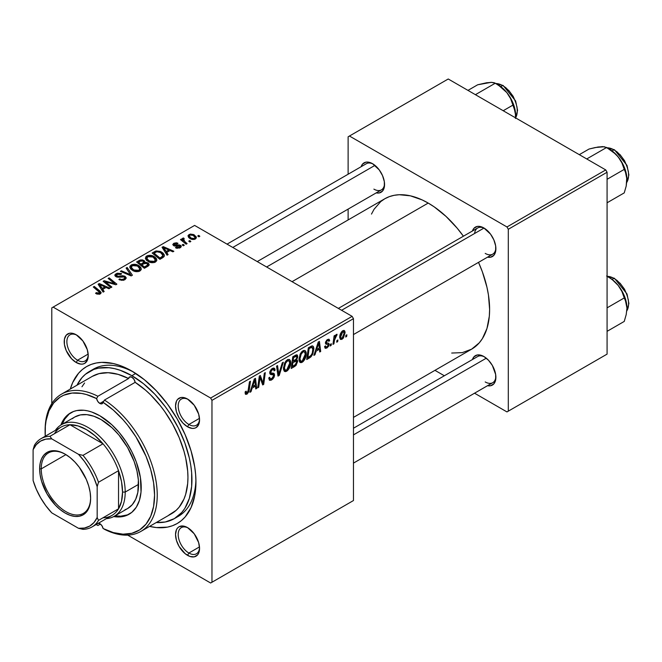 <?xml version="1.0" encoding="UTF-8"?>
<svg xmlns="http://www.w3.org/2000/svg" width="662" height="662" viewBox="0 0 662 662"><rect width="100%" height="100%" fill="white"/><g stroke="black" fill="none" stroke-linecap="round" stroke-linejoin="round"><path stroke-width="0.99" d="M188.231 528.011A15.102 8.722 -120 0 0 178.202 534.913A15.102 8.722 -120 0 0 188.877 553.027L187.536 555.344A16.989 9.806 60 0 1 175.529 534.532A16.989 9.806 60 0 1 187.536 527.597L182.944 526L179.046 526.753L177.548 527.995L176.44 529.749L175.529 534.532L176.44 540.366L179.046 546.373L185.195 553.722L189.886 556.428L194.214 556.858L197.533 554.938L198.641 553.184L199.552 548.401L198.641 542.567L194.214 533.787L187.536 527.597A16.989 9.806 60 0 1 199.552 548.401A16.989 9.806 60 0 1 187.536 555.344L188.877 553.027A15.102 8.722 60 0 1 179.013 539.72A15.102 8.722 60 0 1 181.322 527.622A15.102 8.722 60 0 1 188.231 528.011M76.9 335.195A15.102 8.722 -120 0 0 66.879 342.089A15.102 8.722 -120 0 0 77.553 360.211L76.213 362.519A16.989 9.806 60 0 1 64.206 341.708A16.989 9.806 60 0 1 76.213 334.773L71.62 333.176L69.543 333.259L66.225 335.171L64.429 339.134L64.429 344.554L66.225 350.587L71.62 358.812L76.213 362.519L80.814 364.117L82.891 364.034L84.711 363.364L87.318 360.36L88.228 355.585L87.318 349.743L82.891 340.963L76.213 334.773A16.989 9.806 60 0 1 88.228 355.585A16.989 9.806 60 0 1 76.213 362.519L77.553 360.211A15.102 8.722 60 0 1 67.681 346.896A15.102 8.722 60 0 1 69.998 334.798A15.102 8.722 60 0 1 76.9 335.195M188.231 399.467A15.102 8.722 -120 0 0 178.202 406.36A15.102 8.722 -120 0 0 188.877 424.483L187.536 426.791A16.989 9.806 60 0 1 175.529 405.988A16.989 9.806 60 0 1 187.536 399.045L182.944 397.448L180.867 397.531L177.548 399.443L176.44 401.205L175.529 405.988L176.44 411.822L179.046 417.821L182.944 423.084L187.536 426.791L192.137 428.388L194.214 428.306L196.035 427.635L198.641 424.64L199.552 419.857L198.641 414.023L194.214 405.243L187.536 399.045A16.989 9.806 60 0 1 199.552 419.857A16.989 9.806 60 0 1 187.536 426.791L188.877 424.483A15.102 8.722 60 0 1 179.013 411.168A15.102 8.722 60 0 1 181.322 399.07A15.102 8.722 60 0 1 188.231 399.467M88.162 354.079L77.553 360.211L88.162 354.079M199.485 546.903L188.877 553.027L199.485 546.903M199.485 418.351L188.877 424.483L199.485 418.351M338.356 308.409L477.658 227.985A15.102 8.722 60 0 1 484.559 228.382A15.102 8.722 -120 0 0 474.604 233.487M472.428 231.005A16.989 9.806 60 0 1 483.872 227.96L479.28 226.363L477.203 226.445L473.884 228.357L472.428 231.005M361.104 166.733A16.989 9.806 60 0 1 372.549 163.688L367.948 162.091L365.871 162.173L362.561 164.085L361.104 166.733M472.428 359.549A16.989 9.806 60 0 1 483.872 356.512L481.531 355.42L477.203 354.998L473.884 356.909L472.428 359.549M89.403 371.49A84.951 49.046 60 0 1 131.879 375.693L135.768 373.451L131.879 375.693L120.161 370.265L114.443 368.618L108.891 367.708L98.506 368.122L93.772 369.437L85.448 374.245L81.931 377.688L76.991 385.201A84.951 49.046 60 0 1 89.403 371.49L93.408 369.181A84.951 49.046 60 0 1 133.914 372.284A84.951 49.046 -120 0 0 91.455 370.414M70.304 389.057A90.611 52.315 60 0 1 131.879 371.076L119.375 365.275L113.276 363.521L101.675 362.371L96.28 362.991L91.232 364.398L86.573 366.582L82.353 369.528L78.604 373.194L72.679 382.57L70.304 389.057M266.62 266.993L384.796 198.766A86.838 50.138 -120 0 1 428.206 203.069L434.231 206.883L446.031 216.416L457.152 228.15L463.417 236.21A86.838 50.138 -120 0 0 428.206 203.069L292.058 281.673L428.206 203.069L422.19 199.932L410.39 195.828L399.269 194.727L394.097 195.323L389.256 196.672L384.796 198.766L380.749 201.587L374.055 209.283L371.481 214.083M451.707 353.045L462.324 352.623L471.625 349.172A86.838 50.138 -120 0 0 478.518 262.367L482.366 271.809L486.967 287.316L488.432 294.904L489.615 309.419L489.317 316.204L486.967 328.476L482.366 338.654L479.263 342.842L471.625 349.172L353.458 417.399M353.458 428.24L477.658 356.528A15.102 8.722 60 0 1 484.559 356.926M227.033 244.137L366.334 163.713A15.102 8.722 60 0 1 373.236 164.11M51.785 307.88L51.785 403.638L51.785 307.88L194.611 225.419L352.126 316.353L210.632 398.044L53.126 307.11L210.632 398.044L211.964 400.361L211.964 582.237L353.458 500.546L353.458 318.67L211.964 400.361L211.964 582.237L210.632 583.007L127.708 535.128L210.632 583.007L353.458 500.546L210.632 583.007L353.458 500.546L353.458 318.67L352.126 316.353L353.458 318.67L211.964 400.361L210.632 398.044L352.126 316.353L194.611 225.419L51.785 307.88M306.258 353.665L304.685 359.54L303.105 361.593L301.127 362.677L299.754 362.172L299.017 360.277L300.085 354.311L301.475 352.052L303.395 350.537L305.041 350.479L306.101 352.068L306.258 353.665L305.116 350.521L303.031 350.728L300.258 353.955L298.976 359.474L300.176 362.519L302.186 362.288L299.042 360.476L302.186 362.288C304.917 359.954 306.274 357.083 306.258 353.665L305.19 353.053L306.258 353.665M316.097 351.174L314.947 354.774L313.896 355.386L318.232 342.089L319.423 341.402L320.698 351.456L319.721 352.018L319.415 349.255L316.097 351.174L319.415 349.255L319.721 352.018L320.698 351.456L319.423 341.402L318.232 342.089L313.896 355.386L314.947 354.774L314.227 354.36L314.947 354.774L316.097 351.174L315.402 350.769L316.097 351.174M247.067 392.839L245.354 391.705L246.065 392.119L246.156 391.126L245.18 391.83L245.61 394.353L247.009 394.138L245.097 393.038L247.009 394.138L245.337 394.072L245.18 391.83L246.156 391.126L246.653 392.996L247.869 391.978L249.466 381.792L250.451 381.221L248.895 391.623L247.009 394.138L249.293 389.802L250.451 381.221L249.466 381.792L248.349 390.075L247.067 392.839L246.372 392.93M274.581 375.048L274.101 377.166L272.761 379.078L271.039 380.22L269.426 380.22L268.755 377.928L269.732 377.241L270.046 378.772L271.213 378.854L272.719 377.803L273.572 376.132L273.29 374.866L270.593 374.46L269.798 373.467L269.897 371.564L271.337 369.189L273.406 368.022L274.879 368.891L275.069 370.232L274.101 370.902L273.811 369.686L272.661 369.553L271.412 370.447L270.708 372.011L271.064 372.938L273.985 373.327L274.581 375.048L273.936 373.294L271.064 372.938L270.7 372.185L272.314 369.719L273.629 369.537L274.101 370.902L275.069 370.232L274.275 368.155L272.347 368.444L269.732 372.814L270.832 374.535L273.356 374.915L273.613 375.71L271.718 378.614L269.98 378.681L269.732 377.241L268.755 377.928L269.533 380.294L271.652 379.914L268.764 378.242L271.652 379.914L274.581 375.048L269.765 372.267L274.581 375.048M283.319 362.246L279.232 375.395L277.99 376.107L276.567 366.144L277.543 365.581L278.768 374.121L282.269 362.85L283.319 362.246L282.269 362.85L278.768 374.121L277.543 365.581L276.567 366.144L277.99 376.107L279.232 375.395L277.767 374.551L279.232 375.395L283.319 362.246M290.726 362.635L289.153 368.511L287.573 370.555L285.595 371.647L284.221 371.142L283.485 369.247L284.552 363.272L285.943 361.022L287.862 359.507L289.501 359.449L290.568 361.038L290.726 362.635L289.584 359.491L287.498 359.698L284.718 362.925L283.444 368.436L284.643 371.49L286.646 371.25L283.51 369.437L286.646 371.25C289.385 368.924 290.742 366.053 290.726 362.635L289.658 362.015L290.726 362.635M346.888 334.79L346.665 336.462L345.696 337.024L345.895 335.369L346.888 334.79L345.895 335.369L345.696 337.024L346.665 336.462L345.821 335.973L346.665 336.462L346.888 334.79M297.643 361.411L296.022 365.441L291.206 368.477L292.786 356.777L296.154 354.915L297.47 355.221L297.693 357.364L296.477 359.905L297.362 360.26L297.643 361.411L296.477 359.905L297.759 356.528L296.477 354.832L292.786 356.777L291.206 368.477L294.954 366.318L293.862 365.689L294.954 366.318L297.643 361.411L295.186 359.996L297.643 361.411M252.139 388.089L250.997 391.697L249.946 392.301L254.282 379.012L255.474 378.325L256.748 388.371L255.772 388.942L255.458 386.178L252.139 388.089L255.458 386.178L255.772 388.942L256.748 388.371L255.474 378.325L254.282 379.012L249.946 392.301L250.997 391.697L250.277 391.283L250.997 391.697L252.139 388.089L251.452 387.692L252.139 388.089M259.694 380.087L258.701 387.253L257.717 387.816L259.314 376.107L260.34 375.511L263.013 383.124L264.312 373.219L265.297 372.648L263.716 384.357L262.69 384.945L260 377.357L259.694 380.087L260 377.357L262.69 384.945L263.716 384.357L265.297 372.648L264.312 373.219L263.013 383.124L260.34 375.511L259.314 376.107L257.717 387.816L258.701 387.253L257.857 386.765L258.701 387.253L259.694 380.087L258.834 379.591L259.694 380.087M326.896 348.013L325.191 348.303L324.579 346.549L325.547 345.854L326.225 347.227L327.822 346.218L328.104 344.604L325.745 343.992L325.464 342.502L326.689 340.144L328.7 339.176L329.676 340.665L328.708 341.369L328.369 340.45L327.549 340.5L326.399 342.237L326.656 342.949L328.915 343.462L328.782 346.011L326.896 348.013L329.188 344.422L328.7 343.28L326.498 342.817L326.399 342.237L327.417 340.566L328.335 340.433L328.708 341.369L329.676 340.665L329.122 339.292L327.467 339.565L325.431 342.974L325.911 344.116L328.013 344.505L328.22 345.067L326.945 347.012L325.969 347.145L325.547 345.854L324.579 346.549L326.896 348.013L324.579 346.673L325.183 348.295L326.896 348.013M311.008 356.793L306.738 359.516L308.318 347.815L312.365 345.87L313.482 346.681L313.879 348.361L312.82 354.013L311.008 356.793L313.904 349.006L312.911 346.036L311.843 345.92L308.318 347.815L306.738 359.516L309.51 357.919L308.418 357.29L309.51 357.919L311.008 356.793L310.081 356.255L311.008 356.793M345.084 332.663L343.413 338.001L341.807 339.391L340.318 339.316L339.904 335.684L341.418 331.968L343.81 330.388L344.819 331.091L345.084 332.663L344.331 330.528L342.825 330.694C340.682 332.531 339.656 334.79 339.747 337.471L340.491 339.44L342.055 339.267L339.763 337.943L342.055 339.267L345.084 332.663L343.917 331.993L345.084 332.663M337.91 339.978L337.686 341.65L336.71 342.204L336.917 340.549L337.91 339.978L336.917 340.549L336.71 342.204L337.686 341.65L336.842 341.162L337.686 341.65L337.91 339.978M334.434 340.384L333.938 343.81L332.961 344.381L334.103 335.866L335.088 335.303L334.84 337.066L335.882 334.906L337.074 334.293L336.693 335.742L335.121 337.372L334.434 340.384L337.074 334.293L336.42 334.393L334.84 337.066L335.088 335.303L334.103 335.866L332.961 344.381L333.938 343.81L333.102 343.321L333.938 343.81L334.434 340.384L333.565 339.887L334.434 340.384M331.356 343.76L331.132 345.432L330.164 345.994L330.363 344.331L331.356 343.76L330.363 344.331L330.164 345.994L331.132 345.432L330.288 344.943L331.132 345.432L331.356 343.76M184.301 245.246L183.192 244.344L182.199 244.915L183.333 245.809L184.301 245.246L183.192 244.344L182.199 244.915L183.333 245.809L184.301 245.246M190.855 241.465L189.746 240.563L188.753 241.133L189.878 242.019L190.855 241.465L189.746 240.563L188.753 241.133L189.878 242.019L190.855 241.465M155.471 262.028L156.712 260.696L156.522 258.809L154.999 257.121L152.5 255.789L147.552 255.631L146.021 256.517L145.367 258.42L146.327 260.125L148.983 261.937L151.73 262.673L154.221 262.533L155.471 262.028L156.853 260L154.122 256.542C151.813 255.143 149.355 254.961 146.732 256.004L145.367 258.42L148.222 261.548C150.514 262.888 152.93 263.046 155.471 262.028M168.115 254.589L166.716 252.454L170.035 250.542L172.89 251.833L173.866 251.27L163.249 246.612L162.058 247.298L167.064 255.201L168.115 254.589L166.716 252.454L170.035 250.542L172.89 251.833L173.866 251.27L163.249 246.612L162.058 247.298L167.064 255.201L168.115 254.589M144.846 262.491L143.861 260.431L143.861 263.691L143.861 260.431L140.452 259.951L140.452 261.035L140.452 259.951L139.003 260.605L139.003 261.871L139.003 260.605L136.612 261.987L144.374 268.292L148.958 265.388L149.165 264.502L148.404 263.244L146.484 262.409L144.846 262.491L144.473 260.869L142.28 259.86L140.054 260.083L136.612 261.987L144.374 268.292L148.123 266.132L149.182 264.684L147.899 262.905L144.846 262.491L145.036 261.887M132.4 275.21L127.137 267.456L126.094 268.06L130.604 274.705L121.369 270.791L120.393 271.354L131.159 275.922L132.4 275.21L127.137 267.456L126.094 268.06L130.604 274.705L121.369 270.791L120.393 271.354L131.159 275.922L132.4 275.21M96.321 293.796L99.383 294.267L100.723 293.58L101.121 292.455L94.277 286.431L93.292 287.002L99.722 292.554L98.77 293.415L96.412 292.621L95.56 293.258L96.321 293.796L100.293 293.887L101.162 292.728L99.97 291.057L94.277 286.431L93.292 287.002L98.787 291.47L99.267 293.216L96.412 292.621L95.56 293.258L96.321 293.796M111.87 287.068L105.25 281.747L115.858 284.759L116.884 284.172L109.122 277.858L108.138 278.429L114.766 283.758L104.157 280.721L103.14 281.317L110.885 287.631L111.87 287.068L105.25 281.747L115.858 284.759L116.884 284.172L109.122 277.858L108.138 278.429L114.766 283.758L104.157 280.721L103.14 281.317L110.885 287.631L111.87 287.068M104.166 291.512L102.767 289.377L106.085 287.465L108.94 288.756L109.917 288.185L99.292 283.535L98.108 284.221L103.115 292.116L104.166 291.512L102.767 289.377L106.085 287.465L108.94 288.756L109.917 288.185L99.292 283.535L98.108 284.221L103.115 292.116L104.166 291.512M124.944 279.654L126.276 278.032L124.679 276.145L122.437 275.698L117.687 276.335L116.371 275.665L117.48 274.184L120.807 274.449L121.684 273.828L121.204 273.563L117.273 273.207L114.923 274.771L115.089 275.988L116.959 277.088L124.249 276.989L124.837 278.015L123.372 279.256L121.369 279.53L119.739 278.876L118.887 279.496L123.149 280.349L124.944 279.654L126.276 277.932L125.126 276.377L120.666 275.938L118.026 276.344L116.28 275.351L117.108 274.374L120.807 274.449L121.485 273.712L116.049 273.72L114.816 275.235L115.916 276.666L119.052 277.204L124.249 276.989L124.853 277.833L123.918 278.992L121.369 279.53L119.739 278.876L118.887 279.496L124.944 279.654M139.939 270.998L141.18 269.666L140.989 267.771L139.467 266.083L136.968 264.759L132.019 264.601L130.017 266.083L129.835 267.39L130.795 269.095L133.062 270.717L138.217 271.602L139.939 270.998L141.32 268.962L138.59 265.512C136.281 264.105 133.823 263.931 131.2 264.974L129.835 267.39L132.69 270.518C134.982 271.85 137.398 272.016 139.939 270.998M179.617 245.908L179.385 248.134L179.385 247.24L176.291 247.067L176.291 248.109L176.291 247.067L175.438 247.696L176.961 248.308L180.585 247.505L181.28 246.562L180.892 245.569L179.27 244.899L174.437 245.014L174.065 244.443L174.66 243.815L177.143 243.914L177.987 243.285L176.423 242.788L173.932 243.252L172.799 244.692L174.669 246.041L179.824 246.049L180.014 246.595L178.997 247.431L176.291 247.067L175.571 247.77L180.188 247.762L181.297 246.405L180.511 245.304L174.437 245.014L174.52 243.889L177.143 243.914L177.987 243.285L173.717 243.368L172.782 244.559L173.618 245.66L179.617 245.908L180.031 247.845M162.678 257.733L164.168 256.434L164.259 254.82L162.976 253.016L160.32 251.403L156.149 250.956L152.144 253.025L159.906 259.33L163.953 256.732L164.399 255.59L161.553 252.007L155.785 251.055L152.144 253.025L159.906 259.33L162.678 257.733M195.348 239.007L196.283 237.989L196.225 236.822L193.643 234.555L190.284 234.067L188.074 235.548L188.529 237.31L189.969 238.56L192.088 239.445L194.173 239.445L195.348 239.007L196.374 237.501L194.181 234.836L189.075 234.505L187.991 235.978L190.333 238.775L195.348 239.007M182.671 238.196L182.671 241.382L182.671 238.196L182.621 241.349L182.621 239.992L181.462 239.04L181.462 240.405L181.462 239.04L180.478 239.603L186.13 244.195L187.106 243.624L183.531 240.43L183.242 239.296L184.251 238.8L183.573 237.964L182.307 238.61L182.621 239.992L181.462 239.04L180.478 239.603L186.13 244.195L187.106 243.624L184.888 241.771L183.548 238.957L184.251 238.8L183.573 237.964L182.265 238.924M199.833 236.276L198.724 235.374L197.731 235.953L198.865 236.839L199.833 236.276L198.724 235.374L197.731 235.953L198.865 236.839L199.833 236.276M348.121 136.794L348.121 174.222L348.121 136.794L448.232 78.993L605.747 169.927L506.968 226.958L349.453 136.024L506.968 226.958L508.3 229.275L508.3 411.152L607.079 354.12L607.079 172.244L508.3 229.275L508.3 411.152L506.968 411.921L474.546 393.203L506.968 411.921L607.079 354.12L506.968 411.921L607.079 354.12L607.079 172.244L605.747 169.927L607.079 172.244L508.3 229.275L506.968 226.958L605.747 169.927L448.232 78.993L348.121 136.794M348.121 209.101L348.121 219.941L348.121 209.101M444.343 375.768L434.959 370.348L444.343 375.768M487.53 385.706L490.55 385.772L493.86 383.852L495.656 379.889L495.656 374.477L492.371 365.474L488.473 360.219L483.872 356.512A16.989 9.806 60 0 1 495.888 377.315A16.989 9.806 60 0 1 487.53 385.706M376.206 192.89L379.218 192.948L382.537 191.037L384.332 187.073L384.332 181.661L382.537 175.62L379.218 169.877L372.549 163.688A16.989 9.806 60 0 1 384.564 184.499A16.989 9.806 60 0 1 376.206 192.89M487.53 257.162L490.55 257.22L493.86 255.309L495.656 251.345L495.656 245.933L493.86 239.892L490.55 234.149L483.872 227.96A16.989 9.806 60 0 1 495.888 248.771A16.989 9.806 60 0 1 487.53 257.162M495.863 247.96A15.102 8.722 60 0 1 492.76 254.142A15.102 8.722 60 0 1 485.205 253.397A15.102 8.722 -120 0 0 495.863 247.969M373.881 189.125A15.102 8.722 -120 0 0 384.539 183.688A15.102 8.722 60 0 1 381.436 189.87L257.237 261.573M485.205 381.941A15.102 8.722 -120 0 0 495.863 376.512A15.102 8.722 60 0 1 492.76 382.686L353.458 463.11M149.587 526.381L156.398 527.564L167.478 527.126L172.525 525.719L177.184 523.526L181.405 520.589L185.153 516.914L191.07 507.547L194.719 495.772L195.952 482.052L195.638 474.621L194.719 466.909L191.07 450.921L185.153 434.711L177.184 418.897L167.478 404.093L156.398 390.861L144.374 379.715L131.879 371.076A90.611 52.315 60 0 1 195.952 482.052A90.611 52.315 60 0 1 149.587 526.381M195.919 479.677A84.951 49.046 60 0 1 178.359 516.31A84.951 49.046 60 0 1 176.307 517.386A84.951 49.046 -120 0 0 195.919 479.685M199.535 419.054A15.102 8.722 60 0 1 196.424 425.227A15.102 8.722 60 0 1 188.877 424.483A15.102 8.722 -120 0 0 199.535 419.054M199.535 547.598A15.102 8.722 60 0 1 196.424 553.78A15.102 8.722 60 0 1 188.877 553.027A15.102 8.722 -120 0 0 199.535 547.598M88.212 354.774A15.102 8.722 60 0 1 85.1 360.955A15.102 8.722 60 0 1 77.553 360.211A15.102 8.722 -120 0 0 88.212 354.782M104.157 282.153L104.157 280.721L104.157 282.153M108.957 282.889L108.957 282.02L108.957 282.889M112.432 283.832L112.432 282.988L112.432 283.832M114.766 284.461L114.766 283.758L114.766 284.461M109.122 279.24L109.122 277.858L109.122 279.24M105.25 283.038L105.25 281.747L105.25 283.038M107.161 284.602L107.161 283.195L107.161 284.602M99.292 286.092L99.292 283.535L99.292 286.092M102.767 291.57L102.767 289.377L102.767 291.57M102.205 288.442L100.723 286.092L100.723 288.351L100.723 286.092L99.59 284.544L99.59 286.555L99.59 284.544L104.853 286.911L104.853 288.169L104.853 286.911L102.205 288.442L102.205 290.684L102.205 288.442L99.59 284.544L104.853 286.911L102.205 288.442M96.412 293.845L96.412 292.621L96.412 293.845M97.132 294.176L97.132 293.142L97.132 294.176M99.267 294.292L99.267 293.216L99.267 294.292M99.722 294.16L99.722 292.604L99.267 293.216M94.277 287.796L94.277 286.431L94.277 287.796M99.97 294.052L99.97 291.057L99.97 294.052M119.739 279.935L119.739 278.876L119.739 279.935M120.037 280.051L120.037 279.05L120.037 280.051M121.369 280.407L121.369 279.53L121.369 280.407M123.918 280.134L123.918 278.992L123.918 280.134M116.049 276.733L116.049 273.72L116.049 276.733M116.826 277.047L116.826 276.071L116.826 277.047M118.026 277.237L118.026 276.344L118.026 277.237M120.666 276.964L120.666 275.938L120.666 276.964M125.126 279.546L125.126 276.377L125.126 279.546M121.369 271.768L121.369 270.791L121.369 271.768M127.832 274.515L127.832 273.48L127.832 274.515M130.604 275.69L130.604 274.705L130.604 275.69M127.137 269.624L127.137 267.456L127.137 269.624M129.793 266.976L129.835 267.39M131.2 269.475L131.2 264.974L131.2 269.475M138.59 266.761L138.59 265.512L138.59 266.761M131.316 267.365L132.532 265.479L135.702 265.288L138.209 266.463L139.641 268.06L138.921 271.437L138.921 270.328L135.511 270.684L132.45 269.111L131.316 267.365L132.259 265.619L137.514 266.016L139.856 268.888L138.921 270.328L133.707 269.98L133.707 271.015L133.707 269.98L131.316 267.365L131.316 269.583L131.299 267.076L131.299 269.566M147.899 266.256L147.899 262.905L147.899 266.256M140.923 264.121L138.499 262.16L138.499 263.526L138.499 262.16L140.17 261.2L142.926 261.01L143.695 262.078L143.695 263.782L143.695 262.078L142.504 263.211L142.504 264.469L142.504 263.211L140.923 264.121L140.923 265.487L140.923 264.121L138.499 262.16L141.279 260.704L143.1 261.118L143.546 262.4L140.923 264.121M143.695 263.782L143.695 262.078M144.448 266.993L141.834 264.858L141.834 266.223L141.834 264.858L143.886 263.675L146.906 263.451L147.7 264.502L147.179 266.678L147.179 265.354L146.269 265.942L146.269 267.2L146.269 265.942L144.448 266.993L144.448 268.251L144.448 266.993L141.834 264.858L145.127 263.145L147.237 263.675L147.378 265.164L144.448 266.993M173.717 245.718L173.717 243.368L173.717 245.718M174.437 245.014L174.52 243.889M175.082 246.09L175.082 245.279L175.082 246.09M176.489 245.974L176.489 245.163L176.489 245.974M178.79 245.676L178.79 244.874L178.79 245.676M180.511 247.555L180.511 245.304L180.511 247.555M163.249 249.169L163.249 246.612L163.249 249.169M166.716 254.647L166.716 252.454L166.716 254.647M166.154 251.519L164.673 249.169L164.673 251.428L164.673 249.169L163.539 247.621L163.539 249.632L163.539 247.621L168.802 249.988L168.802 251.254L168.802 249.988L166.154 251.519L166.154 253.761L166.154 251.519L163.539 247.621L168.802 249.988L166.154 251.519M154.469 252.934L154.469 251.676L154.469 252.934M155.785 252.189L155.785 251.055L155.785 252.189L156.828 251.759L160.518 252.536L162.935 255.391L161.23 257.303L161.23 258.561L161.23 257.303L159.989 258.023L154.039 253.19L154.039 254.556L154.039 253.19L156.828 251.759L158.367 251.717L160.982 252.818L162.662 254.498L162.711 256.128L159.989 258.023L159.989 259.281L159.989 258.023L154.039 253.19L155.76 252.197M161.553 253.223L161.553 252.007L161.553 253.223M146.732 260.514L146.732 256.004L146.732 260.514M154.122 257.791L154.122 256.542L154.122 257.791M146.848 258.395L148.065 256.517L151.234 256.318L153.741 257.493L155.173 259.09L154.453 262.466L154.453 261.358L151.391 261.78L147.982 260.149L146.848 258.395L147.791 256.657L153.046 257.046L155.388 259.926L154.453 261.358L149.24 261.018L149.24 262.044L149.24 261.018L146.848 258.395L146.848 260.613L146.832 258.114L146.832 260.596M189.075 237.89L189.075 234.505L189.075 237.89M194.181 236.111L194.181 234.836L194.181 236.111M191.194 238.155L189.274 235.937L189.878 235.018L193.205 235.391L195.058 237.641L194.504 239.363L194.504 238.51L191.194 238.155L191.194 239.189L191.194 238.155L189.324 236.26L189.456 235.382L190.474 234.803L193.205 235.391L195.033 237.393L194.744 238.345L193.693 238.767L191.194 238.155M189.746 241.911L189.746 240.563L189.746 241.911M183.573 238.941L183.573 237.964L183.573 238.941M183.2 241.812L183.548 238.957M184.888 243.186L184.888 241.771L184.888 243.186M183.192 245.701L183.192 244.344L183.192 245.701M198.724 236.731L198.724 235.374L198.724 236.731M297.172 354.931L296.477 354.832M295.492 355.221L297.759 356.528L295.492 355.221M295.79 359.507L296.477 359.905L295.79 359.507M297.097 360.02L296.477 359.905M293.092 361.229L293.589 357.579L292.745 357.091L293.589 357.579L295.252 356.619L294.16 355.99L295.252 356.619L296.444 356.264L296.791 357.141L296.253 358.953L293.092 361.229L292.256 360.74L293.092 361.229L296.171 359.077L296.783 357.348L296.46 356.272L293.589 357.579L293.092 361.229M292.372 366.549L292.91 362.594L292.066 362.106L292.91 362.594L294.971 361.402L293.878 360.773L294.971 361.402L296.344 361.03L296.667 361.94L295.153 364.886L292.372 366.549L291.537 366.061L292.372 366.549L295.84 364.199L296.593 362.611L296.411 361.071L292.91 362.594L292.372 366.549M284.412 367.931L285.488 363.314L284.743 362.884L285.488 363.314L287.465 360.972L286.514 360.426L288.93 360.848L289.749 363.074L286.72 369.95L285.239 370.075L284.412 367.931L283.485 367.393L284.412 367.931L284.71 369.504L285.512 370.182L286.72 369.95L288.094 368.602L289.741 363.512L289.476 361.469L288.466 360.699L286.894 361.386L285.678 362.958L284.412 367.931M277.229 370.786L278.445 371.49L277.229 370.786M277.61 373.451L278.768 374.121L277.61 373.451M268.755 377.977L269.98 378.681L268.755 377.977M268.764 378.06L269.98 378.681M269.732 372.805L273.356 374.915M273.166 374.8L269.732 372.822M269.773 373.36L271.999 374.642L269.773 373.36M270.121 374.129L270.832 374.535L270.121 374.129M272.363 368.428L275.078 369.992L272.363 368.428M272.165 368.552L275.069 370.232L272.165 368.552M271.354 369.173L272.314 369.719L271.354 369.173M269.864 371.705L270.7 372.185L269.864 371.705M271.064 372.938L270.7 372.185M248.449 389.314L249.293 389.802L248.449 389.314M255.64 387.733L256.748 388.371L255.64 387.733M254.365 385.549L255.458 386.178L254.365 385.549M252.677 386.525L253.968 382.578L253.256 382.164L253.968 382.578L254.746 379.922L254.109 379.558L254.746 379.922L255.325 384.994L252.677 386.525L251.965 386.112L252.677 386.525L255.325 384.994L254.746 379.922L252.677 386.525M260.174 378.019L261.606 378.846L260.174 378.019M260.952 380.402L262.508 381.304L260.952 380.402M261.705 382.379L263.013 383.124L261.705 382.379M262.111 383.43L263.716 384.357L262.111 383.43M259.206 376.901L260 377.357L259.206 376.901M325.456 343.355L327.086 344.298L325.456 343.355M327.616 339.482L329.676 340.665L327.616 339.482M326.689 340.144L327.417 340.566L326.689 340.144M325.638 341.799L326.399 342.237L325.638 341.799M325.505 342.246L326.498 342.817L325.505 342.246M327.293 343.048L326.498 342.817M326.614 342.933L325.497 342.287M319.589 350.81L320.698 351.456L319.589 350.81M318.323 348.626L319.415 349.255L318.323 348.626M316.626 349.602L317.917 345.655L317.206 345.241L317.917 345.655L318.695 343.007L318.058 342.635L318.695 343.007L319.274 348.071L316.626 349.602L315.915 349.188L316.626 349.602L319.274 348.071L318.695 343.007L316.626 349.602M312.836 348.394L313.904 349.006L312.836 348.394M311.752 347.269L309.121 348.609L307.913 357.579L311.024 355.395L312.298 353.061L312.886 348.675L311.752 347.269L312.927 349.503C312.985 352.639 311.728 355.097 309.154 356.859L307.913 357.579L307.069 357.091L307.913 357.579L309.121 348.609L308.277 348.129L309.121 348.609L310.528 347.798L309.435 347.169L310.528 347.798L311.752 347.269L310.503 346.549L312.257 347.368L310.677 346.449M299.944 358.961L301.02 354.344L300.275 353.913L301.02 354.344L302.997 352.01L302.046 351.456L304.462 351.878L305.281 354.112L302.253 360.98L300.771 361.104L299.944 358.961L299.017 358.423L299.944 358.961L300.242 360.533L301.045 361.212L302.253 360.98L303.626 359.632L305.273 354.542L305.008 352.498L303.999 351.729L302.708 352.192L301.21 353.988L299.944 358.961M340.715 336.793L342.775 331.703L342.039 331.273L343.603 331.637L344.116 333.226L342.064 338.274L341.228 338.348L340.715 336.793L339.821 336.271L341.435 338.431L343.032 337.248L344.108 333.54L343.413 331.563L341.427 333.4L340.715 336.793M334.012 336.586L334.84 337.066L334.012 336.586M335.7 335.171L336.693 335.742L335.7 335.171M335.56 335.411L336.205 335.775L335.56 335.411M92.2 376.413L99.043 373.633L108.163 372.706L118.134 374.361L128.594 378.532A4.717 2.722 60 0 1 129.52 377.001A4.717 2.722 60 0 1 131.879 377.241L134.022 379.384L135.164 382.33L104.464 400.055A79.283 45.777 60 0 1 153.576 470.028A79.283 45.777 60 0 1 140.816 531.445A79.283 45.777 60 0 1 104.464 529.302A79.283 45.777 -120 0 0 157.242 495.151A79.283 45.777 -120 0 0 104.464 400.055L103.09 402.347A77.396 44.685 60 0 1 154.569 495.151A77.396 44.685 60 0 1 103.09 528.516L113.293 532.579L123.016 534.184L131.912 533.274L139.674 529.89L146.012 524.139L150.713 516.236L153.592 506.455L154.569 495.151L153.592 482.722L150.713 469.606L146.012 456.275L135.958 436.92L127.592 425.103L123.016 419.683L113.293 410.059L103.09 402.347L101.915 403.803L99.838 403.439A4.717 2.722 60 0 1 96.594 398.59L97.885 396.257L128.594 378.532L129.727 376.901L131.879 377.241A4.717 2.722 60 0 1 135.164 382.33L145.623 390.232L150.688 394.933L160.278 405.64L164.714 411.541L172.666 424.193L179.17 437.59L183.978 451.244L185.699 458.021L187.694 471.17L187.942 477.426L187.694 483.392L185.699 494.241L183.978 499.032L179.17 507.133L176.117 510.369L168.851 515.069M140.816 531.445L171.516 513.72A79.283 45.777 -120 0 0 184.284 452.303A79.283 45.777 -120 0 0 135.164 382.33L104.464 400.055L103.09 402.347A4.717 2.722 60 0 1 102.205 403.671A4.717 2.722 60 0 1 99.838 403.439L103.951 401.073L99.838 403.439L97.769 401.412L96.594 398.59L86.391 394.527L81.451 393.418L72.092 393.062L63.726 395.222L60.01 397.217L53.672 402.968L48.971 410.87L46.083 420.651L45.355 426.138L45.231 436.225A77.396 44.685 60 0 1 45.115 431.955A77.396 44.685 60 0 1 96.594 398.59L97.885 396.257L128.594 378.532A79.283 45.777 -120 0 0 92.233 376.397L61.533 394.122A79.283 45.777 60 0 1 97.885 396.257A79.283 45.777 -120 0 0 45.115 430.416L45.115 431.955M97.885 525.512L100.409 524.056L97.885 525.512L96.594 524.759A4.717 2.722 60 0 1 96.809 524.155M98.448 523.212A4.717 2.722 60 0 1 99.838 523.667L101.915 525.694L103.09 528.516A4.717 2.722 60 0 0 99.838 523.667L97.769 523.303M71.256 412.5A58.521 33.787 -120 0 0 62.195 424.259L64.686 419.187L69.187 414.007M60.846 425.045A58.521 33.787 60 0 1 70.586 412.873A58.521 33.787 60 0 1 99.838 415.769L111.853 424.764L119.35 432.675L126.094 441.777L131.829 451.707L136.339 462.101L140.427 477.666L141.023 492.015L139.442 500.282L136.339 507.15L131.829 512.33L126.094 515.648L119.35 516.956L113.69 516.575A58.521 33.787 60 0 0 129.098 514.233A58.521 33.787 60 0 0 138.068 467.339A58.521 33.787 60 0 0 99.838 415.769L91.77 412.029L87.831 410.895L84.008 410.266L76.85 410.548L73.59 411.458L67.855 414.776L63.345 419.956L60.846 425.045M131.879 375.693A84.951 49.046 60 0 1 187.371 450.557A84.951 49.046 60 0 1 174.354 518.627A84.951 49.046 60 0 1 156.273 522.525L165.252 521.995L174.354 518.627L181.818 512.429L184.855 508.342L189.357 498.378L191.657 486.371L191.657 472.776L190.788 465.543L189.357 458.112L184.855 442.944L178.31 427.867L169.985 413.444L165.252 406.65L154.867 394.246L143.596 383.795L131.879 375.693M72.282 418.723L74.748 417.01A52.861 30.518 60 0 1 101.178 419.625A52.861 30.518 60 0 1 135.71 466.205A52.861 30.518 60 0 1 127.6 508.557L124.886 509.831M81.956 386.774L84.587 382.984M45.115 431.194A79.283 45.777 60 0 1 61.533 394.122M97.173 525.09L96.594 524.759A77.396 44.685 60 0 1 96.205 524.511L96.594 524.759L97.024 523.824M129.76 513.836A58.521 33.787 -120 0 1 115.047 515.806L120.683 516.186L127.427 514.87M61.401 424.714A52.861 30.518 60 0 1 102.13 438.873A52.861 30.518 60 0 1 125.201 492.065L138.548 484.361L125.201 492.065A52.861 30.518 -120 0 0 97.388 434.289A52.861 30.518 -120 0 0 55.343 430.391A52.861 30.518 60 0 1 61.401 424.714L74.748 417.01L80.408 414.909L86.871 414.652L93.888 416.241L101.178 419.625L112.027 427.751L118.796 434.893L127.609 447.52L134.138 461.472L136.943 470.905L138.375 480.024L137.837 492.363L135.71 499.231L132.251 504.701L127.609 508.557L114.253 516.261A52.861 30.518 60 0 1 106.309 518.669A52.861 30.518 -120 0 0 125.201 492.065L122.536 492.065A50.966 29.426 60 0 1 118.531 508.821A50.966 29.426 60 0 1 103.007 517.783M615.643 154.097L618.159 156.861A24.916 14.382 -120 0 0 609.346 149.049L606.624 147.477L612.838 151.639L618.159 156.861L621.924 162.926L624.241 169.389L607.079 179.303L624.241 169.389L626.202 173.965L626.964 179.559L626.202 186.055L624.241 192.882L607.079 202.787L624.241 192.882L626.202 186.055L626.815 176.82L625.623 171.003L623.323 165.078L620.071 159.443L616.09 154.486L611.647 150.547L606.624 147.477L615.643 154.097M626.823 182.265A20.762 11.99 -120 0 0 613.889 149.819A1.134 0.654 -60 0 1 614.452 149.761A1.134 0.654 120 0 0 613.889 149.819A20.762 11.99 60 0 1 628.329 178.177M613.889 149.819L612.069 150.862L613.889 149.819A20.762 11.99 -120 0 0 607.211 147.816M586.739 158.954L606.624 147.477L586.739 158.954M602.602 146.707L598.026 147.014L589.006 149.049L579.291 154.66L589.006 149.049L595.221 147.535L604.307 146.724L609.346 149.049M606.624 147.477L602.619 146.6L598.622 147.063M626.964 179.708L626.964 179.559A24.916 14.382 -120 0 0 618.159 156.861L621.924 162.926L625.333 171.549L626.964 179.559A24.916 14.382 -120 0 1 626.964 179.667M626.806 182.422L628.9 174.934L627.005 165.401L614.452 149.761A1.134 0.654 -60 0 1 614.684 150.282L617.398 152.152M619.996 154.569L624.506 160.643L627.51 167.577M628.304 171.044L628.569 174.321M483.947 228.092L341.6 310.279L483.947 228.092M486.297 358.192L353.458 434.884L486.297 358.192M615.643 282.641L618.159 285.405A24.916 14.382 -120 0 0 609.346 277.593L613.906 280.92L618.159 285.405L621.924 291.47L624.241 297.941L607.079 307.847L624.241 297.941L626.202 302.509L626.964 308.111L626.202 314.599L624.241 321.426L607.079 331.339L624.241 321.426L626.202 314.599L626.964 308.111L625.623 299.555L621.808 290.75L618.159 285.405L621.924 291.47L625.333 300.101L626.964 308.111A24.916 14.382 -120 0 0 618.159 285.405L612.838 280.192L615.643 282.641M609.818 277.999L606.624 276.021L609.818 277.999M626.823 310.809A20.762 11.99 -120 0 0 613.889 278.363A1.134 0.654 -60 0 1 614.452 278.305A1.134 0.654 120 0 0 613.889 278.363A20.762 11.99 60 0 1 628.329 306.729M613.889 278.363L612.069 279.414L613.889 278.363A20.762 11.99 -120 0 0 607.211 276.36M626.806 310.975L628.9 303.486L627.005 293.953L614.452 278.305A1.134 0.654 -60 0 1 614.684 278.826L617.398 280.696M619.996 283.113L624.506 289.186L627.51 296.129M628.304 299.588L628.569 302.873M232.792 247.456L374.973 165.368L232.792 247.456M515.574 117.869A20.762 11.99 -120 0 0 502.557 85.547L500.745 86.59L502.557 85.547A1.134 0.654 -60 0 1 503.128 85.489A1.134 0.654 -60 0 1 503.36 86.01L506.066 87.88M495.747 83.462L503.128 85.489A1.134 0.654 120 0 0 502.557 85.547A20.762 11.99 -120 0 0 495.888 83.544M503.203 110.728L512.918 105.117L515.441 112.35L515.441 118.473L515.491 112.548L514.3 106.731L511.999 100.806L506.827 92.589L510.601 98.655L512.918 105.117L503.203 110.728M475.407 94.683L495.3 83.205L501.515 87.367L506.827 92.589L502.582 88.104L495.3 83.205L475.407 94.683M491.278 82.436L486.694 82.742L477.683 84.777L467.968 90.388L477.683 84.777L491.295 82.328L494.291 82.758L498.494 85.183L506.827 92.589A24.916 14.382 -120 0 0 498.023 84.777M515.64 115.436L515.64 115.287A24.916 14.382 -120 0 0 506.827 92.589L510.601 98.655L514.01 107.277L515.64 115.287A24.916 14.382 -120 0 1 515.64 115.395M495.3 83.205L491.295 82.328L487.298 82.791M508.673 90.297L513.174 96.371L516.186 103.305M516.981 106.772L517.245 110.049M502.557 85.547A20.762 11.99 60 0 1 517.014 113.823M65.538 454.389A34.921 20.166 -120 0 0 41.243 468.87L39.637 468.87A36.054 20.82 60 0 1 65.133 454.149A36.054 20.82 60 0 1 90.628 498.312L90.14 503.774L88.691 508.457L86.333 512.181L83.164 514.813L79.299 516.244L74.889 516.418L70.106 515.334L65.133 513.033L60.159 509.591L55.376 505.156L47.11 494.001L41.582 481.257L40.134 474.894L39.637 468.87L40.134 463.408L41.582 458.725L43.94 454.993L47.11 452.361L50.974 450.938L55.376 450.756L60.159 451.848L65.133 454.149L70.106 457.591L74.889 462.026L79.299 467.289L86.333 479.47L88.691 485.925L90.14 492.28L90.628 498.312A36.054 20.82 60 0 1 65.133 513.033A36.054 20.82 60 0 1 39.637 468.87L41.243 468.87A34.921 20.166 60 0 1 48.475 452.882A34.921 20.166 60 0 1 65.538 454.389M65.927 454.62L41.243 468.87L65.927 454.62M54.458 433.701A50.966 29.426 60 0 1 69.982 424.739A50.966 29.426 60 0 1 103.007 443.797L94.989 435.72L86.49 429.646L78 425.914L69.982 424.739L103.007 443.797A50.966 29.426 60 0 1 118.531 470.69A50.966 29.426 60 0 1 122.536 492.065L121.518 481.671L118.531 470.69L118.531 508.821L121.518 501.291L122.536 492.065L125.201 492.065A52.861 30.518 60 0 1 114.253 516.261M40.986 438.683L61.012 427.122A50.966 29.426 -120 0 1 69.982 424.739L49.956 436.291L51.785 438.889A49.079 28.334 60 0 0 33.1 449.68L34.432 445.261A50.966 29.426 60 0 1 40.986 438.683A50.966 29.426 60 0 1 49.956 436.291A50.966 29.426 -120 0 0 34.432 445.261L33.1 449.68L33.1 480.504L36.302 489.243L40.597 497.758L45.827 505.735L51.785 512.876L78.488 528.293L82.982 529.343A50.966 29.426 -120 0 0 98.506 520.382L97.173 517.502L97.173 486.669L98.506 482.25L118.531 470.69L118.531 508.821L98.506 520.382A50.966 29.426 60 0 1 91.952 526.96A50.966 29.426 60 0 1 82.982 529.343L78.488 528.293L84.446 528.036L89.676 526.1L93.971 522.541L97.173 517.502L97.173 486.669L93.971 477.939L89.676 469.424L84.446 461.439L78.488 454.306L51.785 438.889L49.956 436.291L69.982 424.739L103.007 443.797L82.982 455.357L78.488 454.306L51.785 438.889L45.827 439.146L40.597 441.082L36.302 444.641L33.1 449.68L33.1 480.504A49.079 28.334 60 0 0 51.785 512.876L78.488 528.293A49.079 28.334 60 0 0 97.173 517.502L98.506 520.382L118.531 508.821A50.966 29.426 -120 0 1 111.977 515.4L91.952 526.96M118.531 470.69A50.966 29.426 -120 0 0 103.007 443.797L82.982 455.357A50.966 29.426 60 0 1 98.506 482.25L118.531 470.69M90.628 497.841A34.921 20.166 60 0 1 83.395 513.373A34.921 20.166 60 0 1 56.485 504.014A34.921 20.166 60 0 1 41.243 468.87A34.921 20.166 -120 0 0 65.737 511.527A34.921 20.166 -120 0 0 90.628 497.841M98.506 482.25A50.966 29.426 -120 0 0 82.982 455.357L78.488 454.306A49.079 28.334 60 0 1 97.173 486.669L98.506 482.25M124.853 277.866L124.853 279.703M116.28 275.351L116.28 276.848M139.856 268.921L139.856 271.039M147.7 264.502L147.7 266.381M174.065 244.485L174.065 245.875M162.935 255.391L162.935 257.576M155.388 259.951L155.388 262.078M189.274 235.937L189.274 238.055M195.058 237.641L195.058 239.156M296.444 356.264L295.07 355.461M296.336 361.022L294.888 360.186M288.913 360.84L287.225 359.863M285.239 370.075L283.468 369.048M273.629 369.537L272.049 368.626M246.363 392.93L245.13 392.218M325.969 347.145L324.744 346.433M328.335 340.433L327.16 339.755M304.446 351.878L302.757 350.901M300.771 361.104L299.001 360.078M343.603 331.637L342.42 330.959M341.228 338.348L339.747 337.496M178.359 516.31L174.354 518.627M607.071 147.734L614.452 149.761M492.76 254.142L353.458 334.567M606.624 276.021L609.346 277.593M607.079 276.286L614.452 278.305M503.128 85.489L515.607 100.93L517.576 110.389L515.64 117.91"/></g></svg>
